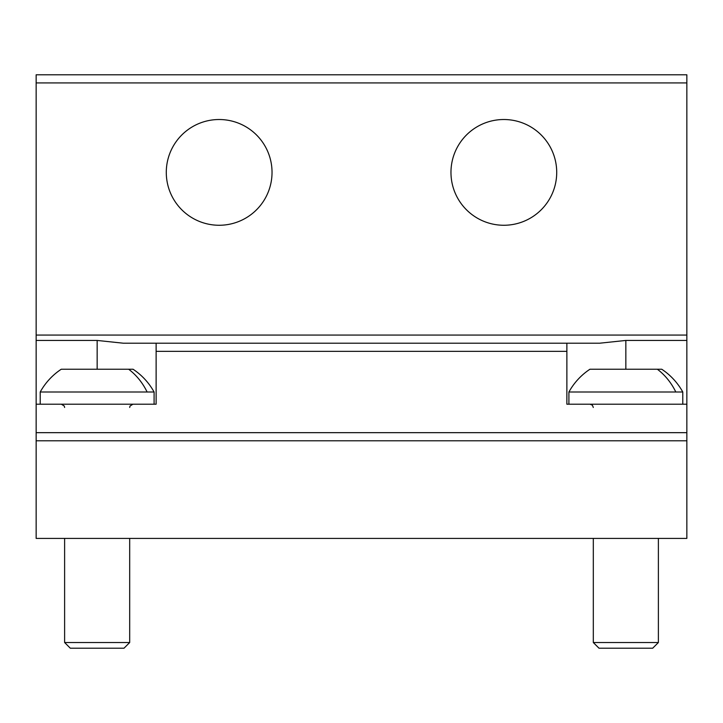 <?xml version="1.0" encoding="UTF-8"?>
<svg xmlns="http://www.w3.org/2000/svg" width="723" height="723" viewBox="0 0 723 723"><rect width="100%" height="100%" fill="white"/><g stroke="black" fill="none" stroke-linecap="round" stroke-linejoin="round"><path stroke-width="1.08" d="M36.15 538.409L36.15 440.804L686.85 440.804L686.85 538.409L36.15 538.409M128.649 369.227A65.07 57.108 90 0 1 147.121 392.002L154.089 392.002A65.07 65.07 0 0 0 133.041 369.227L61.265 369.227A65.07 65.07 0 0 0 40.217 392.002L40.217 404.202M129.688 642.521L123.995 648.215L70.312 648.215L64.618 642.521L129.688 642.521L129.688 538.409M147.121 392.002L40.217 392.002M657.343 369.227A65.07 57.108 90 0 1 675.815 392.002L682.783 392.002A65.07 65.07 0 0 0 661.735 369.227L589.959 369.227A65.07 65.07 0 0 0 568.911 392.002L568.911 404.202M658.382 642.521L652.688 648.215L599.005 648.215L593.312 642.521L658.382 642.521L658.382 538.409M675.815 392.002L568.911 392.002M244.51 125.992A52.869 52.869 0 0 1 265.558 197.741A52.869 52.869 0 0 1 193.809 218.789A52.869 52.869 0 0 1 172.761 147.04A52.869 52.869 0 0 1 244.51 125.992M36.15 340.443L97.153 340.443L123.272 343.199L156.123 343.199L156.123 404.202L36.15 404.202L36.15 74.785L686.85 74.785L686.85 440.804M529.191 125.992A52.869 52.869 0 0 0 457.442 147.04A52.869 52.869 0 0 0 478.49 218.789A52.869 52.869 0 0 0 550.239 197.741A52.869 52.869 0 0 0 529.191 125.992M36.15 404.202L36.15 440.804M156.123 343.199L566.877 343.199L566.877 404.202L686.85 404.202M686.85 340.443L625.847 340.443L599.729 343.199L566.877 343.199M36.15 335.065L686.85 335.065M36.15 82.919L686.85 82.919M97.153 340.443L97.153 369.227M156.123 351.333L566.877 351.333M625.847 340.443L625.847 369.227M36.15 432.67L686.85 432.67M131.722 404.437L132.942 404.202L130.023 406.028L129.688 407.456M62.585 404.437L61.365 404.202L64.284 406.028L64.618 407.456M591.278 404.437L590.058 404.202L592.381 405.169L593.312 407.456M154.089 392.002L154.089 404.202M64.618 538.409L64.618 642.521M682.783 392.002L682.783 404.202M593.312 538.409L593.312 642.521"/></g></svg>

